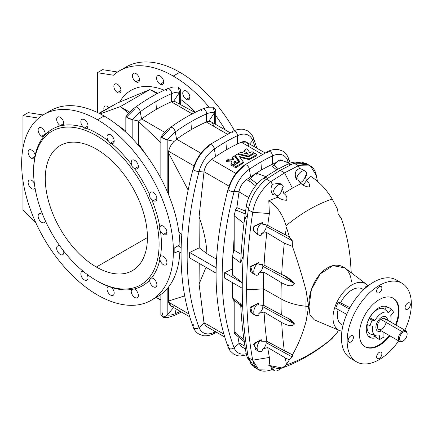 <?xml version="1.0" encoding="UTF-8"?>
<svg xmlns="http://www.w3.org/2000/svg" width="433" height="433" viewBox="0 0 433 433"><rect width="100%" height="100%" fill="white"/><g stroke="black" fill="none" stroke-linecap="round" stroke-linejoin="round"><path stroke-width="0.65" d="M292.464 354.881L292.264 356.965L289.412 359.872L286.04 365.019A155.615 89.842 120 0 0 332.203 338.368L337.534 332.089L338.205 330.439L337.534 332.089L330.325 340.105L332.203 338.368A155.615 89.842 -60 0 1 286.04 365.019L282.186 367.969L268.801 365.382C269.689 363.363 269.878 360.721 269.386 357.442L252.72 360.191A480.349 277.331 -60 0 1 246.626 289.769A480.349 277.331 -60 0 1 252.72 212.322L269.386 213.556L252.72 212.322A480.349 277.331 120 0 0 246.626 289.769L263.459 288.919A467.407 269.856 120 0 0 263.773 305.395L281.315 314.834L263.773 305.395A467.407 269.856 -60 0 1 263.459 288.919L246.626 289.769A480.349 277.331 120 0 0 252.72 360.191L269.386 357.442A467.407 269.856 -60 0 1 267.713 347.52L262.566 349.133A5.364 3.096 120 0 0 266.181 342.671A5.364 3.096 120 0 0 265.846 341.063A5.364 3.096 -60 0 1 266.181 342.671L292.264 356.965L292.394 354.849L266.825 341.301A467.407 269.856 -60 0 1 264.081 312.036L258.82 313.389A5.364 3.096 120 0 0 262.826 306.705A5.364 3.096 120 0 0 262.43 304.989A5.364 3.096 -60 0 1 262.826 306.705L294.435 324.025L288.167 318.407L281.315 314.834A467.191 269.732 -60 0 1 281.022 298.889L263.459 288.919A467.407 269.856 -60 0 1 263.773 272.086L258.425 273.131A5.364 3.096 120 0 0 262.826 266.268A5.364 3.096 120 0 0 262.366 264.444A5.364 3.096 -60 0 1 262.826 266.268L294.435 283.588L285.791 276.703L264.081 265.083A467.407 269.856 -60 0 1 266.825 232.656L261.424 233.409A5.364 3.096 120 0 0 266.181 226.427A5.364 3.096 120 0 0 265.651 224.5A5.364 3.096 -60 0 1 266.181 226.427L292.264 240.716L289.412 237.04L267.713 225.409A467.407 269.856 -60 0 1 269.386 213.556L268.801 200.706L277.894 197.188C280.368 199.207 283.236 200.214 286.5 200.214C287.544 197.681 286.641 195.435 283.788 193.475L282.614 189.226L281.937 188.858A5.364 3.096 -60 0 1 279.999 193.795A5.364 3.096 -60 0 1 276.167 195.927A5.364 3.096 120 0 0 279.999 193.795A5.364 3.096 120 0 0 281.937 188.858A5.364 3.096 120 0 0 281.856 188.003A5.364 3.096 -60 0 1 281.937 188.858L282.614 189.226L281.856 188.003L283.323 187.056A7.426 4.287 120 0 0 277.272 185.568A7.426 4.287 120 0 0 272.963 195.05L274.365 193.594L272.963 195.05C270.641 191.402 270.446 187.808 272.389 184.279L270.733 181.692L272.389 184.279C270.446 187.808 270.641 191.402 272.963 195.05A7.426 4.287 -60 0 1 275.734 187.051A7.426 4.287 -60 0 1 281.856 184.615A7.426 4.287 -60 0 1 283.323 187.056L281.856 188.003L282.614 189.226L283.788 193.475C286.641 195.435 287.544 197.681 286.5 200.214C283.236 200.214 280.368 199.207 277.894 197.188L268.801 200.706C276.99 206.113 282.738 214.454 286.04 225.728A155.615 89.842 -60 0 1 332.203 199.077C326.32 189.291 319.197 181.746 310.845 176.437L306.418 180.723L305.265 175.755A5.364 3.096 -60 0 1 299.869 182.466A5.364 3.096 120 0 0 305.265 175.755L306.667 175.592A7.426 4.287 120 0 0 302.358 171.084A7.426 4.287 120 0 0 296.307 179.56L297.774 178.813L296.307 179.56C294.213 173.741 295.295 170.088 299.555 168.599L298.391 165.72L284.562 172.854L292.394 188.149L283.788 193.475L292.394 188.149L301.005 183.538L303.252 184.978L306.418 180.723C309.086 182.623 310.071 184.723 309.362 187.013C306.288 186.861 303.501 185.703 301.005 183.538L292.394 188.149L284.562 172.854L298.391 165.72L299.555 168.599L301.13 168.875M305.2 171.138L301.985 169.281L299.555 168.599C295.295 170.088 294.213 173.741 296.307 179.56A7.426 4.287 -60 0 1 299.885 172.718A7.426 4.287 -60 0 1 305.2 171.138A7.426 4.287 -60 0 1 306.667 175.592L305.265 175.755L306.418 180.723L310.845 176.437C319.197 181.746 326.32 189.291 332.203 199.077A155.615 89.842 120 0 0 286.04 225.728C282.738 214.454 276.99 206.113 268.801 200.706L269.386 213.556A467.407 269.856 120 0 0 267.713 225.409L262.566 224.137L267.264 225.144M264.081 265.083L258.82 264.206L264.081 265.083L281.677 274.511C286.392 276.2 290.646 279.225 294.435 283.588C292.335 288.183 284.86 284.546 281.315 282.597A467.191 269.732 120 0 0 281.022 298.889A467.191 269.732 120 0 0 281.315 314.834C284.86 317.357 292.335 318.85 294.435 324.025C291.745 327.478 285.293 324.496 281.677 322.504A467.191 269.732 120 0 0 284.319 350.752L292.394 354.849C297.92 345.523 302.526 334.211 306.218 320.902A458.552 264.747 -60 0 1 305.963 306.234A11.556 6.674 180 0 1 308.599 306.678L306.218 291.268A458.552 264.747 120 0 0 305.963 306.234A46.634 26.922 180 0 1 281.022 298.889A46.634 26.922 0 0 0 305.963 306.234A458.552 264.747 -60 0 1 306.218 291.268C302.526 276.963 297.92 261.981 292.394 246.317L284.319 243.211A467.191 269.732 120 0 0 281.677 274.511A467.191 269.732 -60 0 1 284.319 243.211L266.825 232.656A467.407 269.856 120 0 0 264.081 265.083M298.337 180.15L301.005 183.538L298.337 180.15L297.774 178.813L298.337 180.15M340.917 217.956L338.205 214.194L341.22 218.124L340.289 217.485M266.825 341.301L261.424 341.182L266.825 341.301L284.319 350.752A467.191 269.732 -60 0 1 281.677 322.504L264.081 312.036A467.407 269.856 120 0 0 266.825 341.301M263.773 305.395L258.425 304.919L263.773 305.395M262.566 349.133A471.494 272.216 120 0 0 262.804 350.665A471.494 272.216 -60 0 1 262.566 349.133L267.713 347.52A467.407 269.856 120 0 0 269.386 357.442C269.878 360.721 269.689 363.363 268.801 365.382C276.99 369.62 282.738 369.501 286.04 365.019L286.424 364.462A467.191 269.732 -60 0 1 285.352 357.939L267.713 347.52L285.352 357.939A467.191 269.732 120 0 0 286.424 364.462L289.412 359.872L285.352 357.939L289.412 359.872L292.264 356.965L266.181 342.671A5.364 3.096 -60 0 1 262.566 349.133M257.716 350.335L253.44 344.462L261.218 339.618A471.494 272.216 120 0 0 261.424 341.182A471.494 272.216 -60 0 1 261.218 339.618A7.426 4.287 120 0 0 257.191 348.776A7.426 4.287 120 0 0 262.804 350.665A7.426 4.287 -60 0 1 258.674 351.293A7.426 4.287 -60 0 1 257.337 346.097A7.426 4.287 -60 0 1 261.218 339.618L253.998 343.51L255.492 349.458M258.82 313.389A471.494 272.216 120 0 0 258.918 315.024A471.494 272.216 -60 0 1 258.82 313.389L264.081 312.036L281.677 322.504C285.293 324.496 291.745 327.478 294.435 324.025L262.826 306.705A5.364 3.096 -60 0 1 258.82 313.389M254.447 314.504L250.55 312.069L250.106 308.074L258.366 303.257A471.494 272.216 120 0 0 258.425 304.919A471.494 272.216 -60 0 1 258.366 303.257A7.426 4.287 120 0 0 253.787 312.242A7.426 4.287 120 0 0 258.918 315.024A7.426 4.287 -60 0 1 255.318 315.327A7.426 4.287 -60 0 1 254.057 309.801A7.426 4.287 -60 0 1 258.366 303.257L250.631 307.17L252.385 313.633L255.318 315.327M317.405 181.248A480.349 277.331 120 0 0 316.409 175.549L315.906 180.004L316.409 175.549A480.349 277.331 -60 0 1 317.405 181.248M341.22 218.124C346.714 233.809 349.891 249.619 350.757 265.553L351.277 272.801L350.757 265.553C349.891 249.619 346.714 233.809 341.22 218.124M390.69 315.749A13.207 7.626 -60 0 1 391.069 318.58A13.207 7.626 120 0 0 390.69 315.749L393.565 312.166L391.378 309.054L388.498 312.637A13.207 7.626 120 0 0 374.967 320.447L372.088 320.193L369.896 325.832L372.775 326.087A13.207 7.626 120 0 0 379.546 335.716L379.546 339.553L383.919 337.026L383.919 333.188A13.207 7.626 120 0 0 384.472 332.701A13.207 7.626 -60 0 1 383.919 333.188L383.919 337.026L379.546 339.553L379.546 335.716A13.207 7.626 -60 0 1 376.006 335.791A13.207 7.626 -60 0 1 372.775 326.087L369.896 325.832L366.811 324.063L369.192 318.439A17.537 10.127 -60 0 1 388.147 307.495L388.336 307.257L388.147 307.495A17.537 10.127 120 0 0 386.523 306.586A17.537 10.127 120 0 0 369.192 318.439L372.088 320.193L374.967 320.447A13.207 7.626 -60 0 1 388.498 312.637L384.683 309.14A14.332 8.276 120 0 0 369.733 317.773L374.967 320.447L369.733 317.773A14.332 8.276 -60 0 1 384.683 309.14L386.507 306.878A17.25 9.959 120 0 0 385.7 306.348A17.25 9.959 -60 0 1 386.507 306.878L388.147 307.495L386.507 306.878L384.683 309.14L388.498 312.637L391.378 309.054L388.336 307.257L391.378 309.054L393.565 312.166L390.69 315.749M375.021 336.479A17.25 9.959 -60 0 1 368.451 336.219A17.25 9.959 120 0 0 375.021 336.479L375.021 335.478L375.021 336.479L375.73 337.004L375.021 336.479M366.269 329.361A17.537 10.127 120 0 0 369.073 336.814A17.537 10.127 120 0 0 376.477 337.561L375.73 337.004L376.477 337.561A17.537 10.127 -60 0 1 366.269 329.361A17.537 10.127 -60 0 1 366.984 324.16A17.537 10.127 120 0 0 366.269 329.361M164.221 90.183A84.592 48.842 -120 0 0 119.622 102.096A84.592 48.842 60 0 1 164.221 90.183M246.496 354.881L240.207 356.018L237.944 355.796L233.95 354.329L230.042 350.746L228.229 347.353A3.713 2.75 -21.1 0 0 234.096 347.742L239.108 343.412L238.989 342.86L244.981 346.319L238.989 342.86L237.874 336.414L239.108 343.412L234.096 347.742A279.29 161.249 -60 0 1 234.096 191.667A3.713 1.283 -165.1 0 1 230.069 190.921A3.713 1.283 -165.1 0 1 228.104 189.161A3.713 1.283 -165.1 0 1 228.862 188.647A25.498 14.722 -60 0 1 244.169 166.202A3.713 1.943 55.7 0 1 244.715 164.892A3.713 1.943 55.7 0 1 247.427 165.72A3.713 1.943 55.7 0 1 249.403 169.222A179.836 103.828 -60 0 1 260.915 161.969A179.836 103.828 -60 0 1 272.433 155.923L272.411 164.253L272.433 155.923A179.836 103.828 120 0 0 260.915 161.969L261.5 169.98A170.434 98.399 -60 0 1 272.411 164.253L275.772 162.678L272.411 164.253A170.434 98.399 120 0 0 261.5 169.98A170.434 98.399 120 0 0 250.588 176.853A170.434 98.399 -60 0 1 261.5 169.98L260.915 161.969A179.836 103.828 120 0 0 249.403 169.222L250.588 176.853L246.583 179.592L250.442 181.817L248.932 180.626L250.442 181.817L246.583 179.592C242.74 182.439 240.25 186.309 239.108 191.191L234.096 191.667A279.29 161.249 120 0 0 234.096 347.742A25.498 14.722 120 0 0 246.247 353.674A25.498 14.722 -60 0 1 234.096 347.742A3.713 2.75 158.9 0 1 228.229 347.353A3.713 2.75 158.9 0 1 228.862 344.722M265.001 152.892L246.301 142.094L241.289 142.219L262.236 154.31L241.289 142.219L237.398 144.037A170.434 98.399 120 0 0 226.481 149.764A170.434 98.399 120 0 0 215.569 156.638A170.434 98.399 -60 0 1 226.481 149.764L225.902 141.753A179.836 103.828 120 0 0 214.384 149.006L215.569 156.638L211.569 159.376L235.904 173.427L211.569 159.376C207.726 162.223 205.237 166.093 204.095 170.975L199.077 171.452A279.29 161.249 120 0 0 199.077 327.527A25.498 14.722 120 0 0 214.384 332.295A179.836 103.828 120 0 0 215.574 331.727A179.836 103.828 -60 0 1 214.384 332.295A3.713 2.327 64.7 0 1 213.377 333.87A3.713 2.327 -115.3 0 0 214.384 332.295L214.562 331.142L214.384 332.295A25.498 14.722 -60 0 1 199.077 327.527A3.713 2.75 158.9 0 1 193.21 327.137A3.713 2.75 158.9 0 1 193.843 324.506M176.594 139.182A170.434 98.399 -60 0 1 191.456 129.543L190.893 121.808A179.511 103.639 120 0 0 175.241 131.962L176.594 139.182L200.89 153.212L176.594 139.182L174.174 141.347C171.224 144.249 169.384 147.566 168.648 151.29L168.405 194.282L168.405 152.697L188.095 189.957L168.405 152.697L168.648 151.29L194.016 165.936L168.648 151.29C169.384 147.566 171.224 144.249 174.174 141.347L167.192 139.875L167.192 191.413L167.192 139.875L175.241 131.962A179.511 103.639 -60 0 1 190.893 121.808L191.456 129.543A170.434 98.399 120 0 0 176.594 139.182L175.241 131.962A3.713 1.862 -125.8 0 0 173.254 128.352A3.713 1.862 -125.8 0 0 170.445 127.432L170.445 127.432A3.713 1.862 54.2 0 1 173.254 128.352A3.713 1.862 54.2 0 1 175.241 131.962L167.192 139.875L174.174 141.347L176.594 139.182M141.58 118.967A170.434 98.399 -60 0 1 156.437 109.327L155.88 101.587A179.511 103.639 120 0 0 140.227 111.746L141.58 118.967L164.751 132.346L141.58 118.967L138.679 121.603L160.854 142.544L138.679 121.603L138.679 144.167L137.786 144.573L138.679 144.167L149.618 159.82L138.679 144.167L138.679 121.603L141.58 118.967L140.227 111.746A179.511 103.639 -60 0 1 155.88 101.587L156.437 109.327A170.434 98.399 120 0 0 141.58 118.967M276.102 170.315A180.35 104.126 -60 0 1 288.221 163.983A180.35 104.126 120 0 0 276.102 170.315A180.35 104.126 120 0 0 263.978 177.979A180.35 104.126 -60 0 1 276.102 170.315M403.984 340.37A5.364 3.096 120 0 0 406.23 331.943A5.364 3.096 120 0 0 399.762 336.998A5.364 3.096 120 0 0 403.984 340.37A5.364 3.096 -60 0 1 403.323 340.82A5.364 3.096 -60 0 1 399.535 338.628A5.364 3.096 -60 0 1 403.323 332.057A5.364 3.096 -60 0 1 407.117 334.249A5.364 3.096 -60 0 1 403.984 340.37M407.117 334.249L407.117 333.572A6.192 3.572 120 0 0 401.981 331.564A6.192 3.572 120 0 0 398.382 339.061A6.192 3.572 120 0 0 402.744 341.155L403.323 340.82M405.835 330.742L384.829 318.612A6.192 3.572 120 0 0 380.97 319.435A6.192 3.572 120 0 0 377.56 324.864A6.192 3.572 120 0 0 378.637 329.329L399.648 341.464A6.192 3.572 -60 0 1 398.566 336.993A6.192 3.572 -60 0 1 401.981 331.564A6.192 3.572 -60 0 1 405.835 330.742A6.192 3.572 -60 0 1 407.107 333.93M380.97 319.435L401.981 331.564L380.97 319.435A6.192 3.572 -60 0 1 385.846 323.321A6.192 3.572 -60 0 1 378.382 329.156A6.192 3.572 -60 0 1 380.97 319.435M403.042 340.966A6.192 3.572 -60 0 1 399.648 341.464M381.733 317.232A8.254 4.763 120 0 0 375.898 327.126A8.254 4.763 120 0 0 381.365 330.909A8.254 4.763 -60 0 1 375.898 327.126A8.254 4.763 -60 0 1 381.733 317.232A8.254 4.763 -60 0 1 387.557 320.187A8.254 4.763 120 0 0 381.733 317.232M390.658 321.979A13.207 7.626 120 0 0 391.069 318.58A13.207 7.626 -60 0 1 390.658 321.979M256.839 155.691A170.434 98.399 120 0 0 249.186 159.62L239.931 157.331L249.186 159.62L249.186 158.906L239.335 156.513L243.487 162.202L235.833 166.618L233.755 165.422L239.985 161.823L235.287 155.382L237.376 154.175L248.537 156.887L254.766 153.293L256.839 154.489L256.839 155.691L256.839 154.489L249.186 158.906L249.186 159.62A170.434 98.399 -60 0 1 256.839 155.691M243.487 162.911A170.434 98.399 120 0 0 235.833 167.82L233.755 166.624L233.755 165.422L233.755 166.624L235.833 167.82L235.833 166.618L235.833 167.82A170.434 98.399 -60 0 1 243.487 162.911L243.487 162.202L243.487 162.911M239.601 162.045L235.287 156.059L235.287 155.382L235.287 156.059L239.601 162.045M250.685 155.647A170.434 98.399 120 0 0 248.369 156.849A170.434 98.399 -60 0 1 250.685 155.647M241.013 155.057L238.242 154.364L238.242 153.677L248.271 156.113L253.965 152.827L251.963 151.674L249.998 152.811L246.837 148.714L244.613 149.997L245.289 150.873L242.031 152.757L240.483 152.378L238.242 153.677L240.483 152.378L242.031 152.757L245.289 150.873L244.613 149.997L246.837 148.714L249.998 152.811L251.963 151.674L253.965 152.827L248.271 156.113L238.242 153.677L238.242 154.364L241.013 155.057M244.759 151.182L244.613 149.997L244.759 151.182M234.865 161.698L233.966 162.765L234.865 161.698L234.865 160.854A3.68 2.122 -0 0 0 233.88 162.299A3.68 2.122 -0 0 0 234.957 163.804L232.954 164.957L232.954 166.164L230.957 165.005L230.957 163.804L231.552 163.458A4.454 2.571 180 0 1 231.168 162.407A4.454 2.571 180 0 1 231.888 161.006L226.329 160.556L228.927 159.052L233.842 159.452L232.18 157.174L234.421 155.88L238.648 161.671L236.407 162.965L234.865 160.854L234.865 161.698L236.407 163.88L234.865 161.698M233.755 165.623A170.434 98.399 120 0 0 232.954 166.164A170.434 98.399 -60 0 1 233.755 165.623M231.244 161.926L226.329 161.709L226.329 160.556L226.329 161.709L231.244 161.926M233.23 159.404L232.18 157.931L232.18 157.174L232.18 157.931L233.23 159.404M238.648 162.456A170.434 98.399 120 0 0 236.407 163.88L236.407 162.965L236.407 163.88A170.434 98.399 -60 0 1 238.648 162.456L238.648 161.671L238.648 162.456M233.782 299.853L234.188 305.546L233.782 299.853M204.095 323.197L199.077 327.527L204.095 323.197L199.077 284.048L199.218 263.41L199.077 284.048L206.016 267.334L199.077 284.048L203.97 322.639L223.78 334.076L203.97 322.639L204.095 323.197L206.357 326.406L224.635 336.961M239.108 343.412L241.376 346.622L245.414 348.955M242.274 282.879L224.64 272.698L224.64 278.089L242.253 288.254L224.64 278.089L224.64 272.698L232.9 268.693L224.64 272.698L242.274 282.879M189.622 257.873L216.072 273.142L189.622 257.873L189.622 257.532L189.622 257.873M189.622 252.477L189.622 257.532L189.622 252.477L199.245 247.817L199.077 216.722L204.095 170.975L199.077 216.722C203.905 230.724 206.514 243.048 206.904 253.684L216.516 259.237L206.904 253.684L199.245 247.817L189.622 252.477L216.164 267.8L189.622 252.477M235.476 332.544C234.708 334.114 234.28 333.962 234.188 332.089L234.188 300.188L234.188 332.089L243.963 339.575L234.188 332.089L234.502 333.599L244.277 341.745M233.777 298.597L232.645 297.72L232.44 282.592L232.645 297.72L240.667 303.944L242.669 306.494M174.174 306.84C171.224 306.797 169.384 305.265 168.648 302.25L168.405 287.193L168.405 301.076L184.582 295.912L168.405 301.076L168.648 302.25L188.761 313.86L168.648 302.25L171.251 306.136L189.622 316.745M178.055 251.194L181.059 252.926L178.055 251.194L174.808 253.024A107.292 61.946 -120 0 0 174.845 250.35A107.292 61.946 -120 0 0 174.808 247.633L179.917 244.683A107.292 61.946 -120 0 0 104.082 115.995A107.292 61.946 60 0 1 179.917 244.683L174.808 247.633L174.845 250.35A107.292 61.946 60 0 1 174.808 253.024L174.845 250.35L174.845 253.045L178.055 251.194L178.055 245.803L178.055 251.194M181.146 247.584L178.055 245.803L174.845 247.654L178.055 245.803L181.146 247.584M160.854 299.658L156.232 297.384L160.854 299.658M246.296 353.945A477.469 275.669 -60 0 1 244.077 340.408A477.469 275.669 -60 0 1 240.667 303.944A477.469 275.669 120 0 0 244.077 340.408A477.469 275.669 120 0 0 246.296 353.945L247.903 355.228L246.296 353.945A27.663 15.972 120 0 0 248.991 360.224A27.663 15.972 -60 0 1 246.296 353.945M151.166 300.307A107.292 61.946 60 0 1 43.868 238.361A107.292 61.946 60 0 1 43.874 114.469A107.292 61.946 60 0 1 97.517 119.784A107.292 61.946 60 0 1 167.609 214.335A107.292 61.946 60 0 1 151.166 300.307L157.731 296.518A107.292 61.946 -120 0 0 179.836 252.217A107.292 61.946 60 0 1 154.348 298.24M28.215 112.623L43.056 114.956L28.215 112.623L22.965 115.66L28.215 112.623M47.257 112.748A107.292 61.946 60 0 1 104.082 115.995A107.292 61.946 -120 0 0 50.439 110.68L43.874 114.469M47.922 132.222A5.055 2.917 -120 0 0 48.28 132.455M97.517 119.784L104.082 115.995L97.517 119.784A107.292 61.946 -120 0 0 31.815 213.258A107.292 61.946 -120 0 0 163.219 289.125A107.292 61.946 -120 0 0 97.517 119.784M244.012 339.618L244.077 340.408L244.012 339.618M33.617 171.176A90.373 52.177 60 0 1 34.559 158.386A5.055 2.917 60 0 1 31.696 158.397A5.055 2.917 60 0 1 28.129 152.551A5.055 2.917 60 0 1 31.106 149.856A5.055 2.917 60 0 1 35.16 155.258A90.373 52.177 60 0 1 43.544 136.72A5.055 2.917 60 0 1 41.714 136.243A5.055 2.917 60 0 1 38.142 129.857A5.055 2.917 60 0 1 42.061 128.206A5.055 2.917 60 0 1 45.254 134.755A90.373 52.177 60 0 1 60.75 125.808A5.055 2.917 60 0 1 60.23 125.554A5.055 2.917 60 0 1 56.712 118.658A5.055 2.917 60 0 1 61.486 118.285A5.055 2.917 60 0 1 63.299 125.316A90.373 52.177 60 0 1 83.547 127.318A5.055 2.917 60 0 1 81.247 120.098A5.055 2.917 60 0 1 86.735 122.009A5.055 2.917 60 0 1 86.562 128.363A90.373 52.177 60 0 1 97.517 133.597A90.373 52.177 60 0 1 108.477 141.017A5.055 2.917 60 0 1 108.299 134.457A5.055 2.917 60 0 1 113.792 138.89A5.055 2.917 60 0 1 111.487 143.447A90.373 52.177 60 0 1 131.735 164.821A5.055 2.917 60 0 1 133.548 159.891A5.055 2.917 60 0 1 138.322 165.774A5.055 2.917 60 0 1 134.804 168.61A5.055 2.917 60 0 1 134.29 168.264A90.373 52.177 60 0 1 149.786 195.11A5.055 2.917 60 0 1 152.973 192.247A5.055 2.917 60 0 1 156.892 198.411A5.055 2.917 60 0 1 153.32 200.679A5.055 2.917 60 0 1 151.49 199.039A90.373 52.177 60 0 1 159.88 227.26A5.055 2.917 60 0 1 163.928 226.54A5.055 2.917 60 0 1 166.905 232.673A5.055 2.917 60 0 1 163.344 234.405A5.055 2.917 60 0 1 160.475 231.087A90.373 52.177 60 0 1 160.475 256.39A5.055 2.917 60 0 1 163.344 256.385A5.055 2.917 60 0 1 166.905 262.23A5.055 2.917 60 0 1 163.928 264.92A5.055 2.917 60 0 1 159.88 259.524A90.373 52.177 60 0 1 151.49 278.062A5.055 2.917 60 0 1 153.32 278.533A5.055 2.917 60 0 1 156.892 284.925A5.055 2.917 60 0 1 152.973 286.57A5.055 2.917 60 0 1 149.786 280.021A90.373 52.177 60 0 1 134.29 288.973A5.055 2.917 60 0 1 134.804 289.228A5.055 2.917 60 0 1 138.322 296.118A5.055 2.917 60 0 1 133.548 296.497A5.055 2.917 60 0 1 131.735 289.466A90.373 52.177 60 0 1 111.487 287.463A5.055 2.917 60 0 1 113.792 294.678A5.055 2.917 60 0 1 108.299 292.773A5.055 2.917 60 0 1 108.477 286.413A90.373 52.177 60 0 1 96.932 280.838M86.827 274.17A5.055 2.917 60 0 1 86.67 280.346A5.055 2.917 60 0 1 81.334 276.124A5.055 2.917 60 0 1 83.125 271.242A5.055 2.917 -120 0 0 81.897 271.459A5.055 2.917 -120 0 0 81.897 277.299A5.055 2.917 -120 0 0 86.952 280.216A5.055 2.917 -120 0 0 86.827 274.17M63.629 250.983A5.055 2.917 60 0 1 61.08 254.799A5.055 2.917 60 0 1 56.707 248.932A5.055 2.917 60 0 1 59.922 246.009A5.055 2.917 -120 0 0 57.703 245.922A5.055 2.917 -120 0 0 57.703 251.757A5.055 2.917 -120 0 0 62.758 254.674A5.055 2.917 -120 0 0 63.629 250.983M45.276 220.646A5.055 2.917 60 0 1 41.508 222.226A5.055 2.917 60 0 1 38.142 216.045A5.055 2.917 60 0 1 41.714 214.102A5.055 2.917 60 0 1 42.824 214.941A5.055 2.917 -120 0 0 41.714 214.102A5.055 2.917 -120 0 0 39.187 213.848A5.055 2.917 -120 0 0 39.187 219.688A5.055 2.917 -120 0 0 44.242 222.605A5.055 2.917 -120 0 0 45.276 220.646M35.024 187.927A5.055 2.917 60 0 1 30.819 187.998A5.055 2.917 60 0 1 28.145 181.947A5.055 2.917 60 0 1 31.696 180.377A5.055 2.917 60 0 1 34.342 183.262A5.055 2.917 -120 0 0 31.696 180.377A5.055 2.917 -120 0 0 29.168 180.128A5.055 2.917 -120 0 0 29.168 185.963A5.055 2.917 -120 0 0 34.223 188.885A5.055 2.917 -120 0 0 35.024 187.927M96.348 280.508L97.517 281.179A90.373 52.177 -120 0 0 108.477 286.413L111.487 287.463A90.373 52.177 -120 0 0 131.735 289.466L134.29 288.973A90.373 52.177 -120 0 0 149.786 280.021C149.493 279.133 150.067 278.479 151.49 278.062A90.373 52.177 -120 0 0 159.88 259.524C159.149 258.393 159.349 257.348 160.475 256.39A90.373 52.177 -120 0 0 160.475 231.087C159.349 229.939 159.149 228.662 159.88 227.26A90.373 52.177 -120 0 0 151.49 199.039C150.067 198.087 149.493 196.771 149.786 195.11A90.373 52.177 -120 0 0 134.29 168.264C132.704 167.69 131.854 166.543 131.735 164.821A90.373 52.177 -120 0 0 111.487 143.447L110.318 143.236L108.477 141.017A90.373 52.177 -120 0 0 97.517 133.597L96.353 135.621A88.722 51.224 60 0 1 159.09 244.288A88.722 51.224 60 0 1 96.348 280.508A88.722 51.224 60 0 1 33.612 171.841A88.722 51.224 60 0 1 96.353 135.621L97.517 133.597A90.373 52.177 -120 0 0 86.562 128.363L84.132 128.119L83.547 127.318A90.373 52.177 -120 0 0 63.299 125.316L60.75 125.808A90.373 52.177 -120 0 0 45.254 134.755L43.544 136.72A90.373 52.177 -120 0 0 35.16 155.258L34.559 158.386A90.373 52.177 -120 0 0 33.612 170.494L33.612 171.841M96.353 135.621A88.722 51.224 -120 0 0 42.017 212.917A88.722 51.224 -120 0 0 150.684 275.653A88.722 51.224 -120 0 0 96.353 135.621M96.353 267.031A72.219 41.692 60 0 1 52.128 153.049A72.219 41.692 60 0 1 140.573 204.111A72.219 41.692 60 0 1 96.353 267.031A72.219 41.692 -120 0 0 132.46 270.603A72.219 41.692 -120 0 0 132.46 187.218A72.219 41.692 -120 0 0 60.241 145.52A72.219 41.692 -120 0 0 49.173 203.391A72.219 41.692 -120 0 0 96.353 267.031L147.415 237.549L96.353 267.031M241.495 306.277L240.667 303.944L232.645 297.72L232.981 299.181L240.748 305.655M244.921 342.286L244.077 340.408M22.965 210L22.965 180.572L22.965 210L35.885 222.892L22.965 210M22.965 148.118L22.965 115.66L38.667 118.122L22.965 115.66L22.965 148.118M160.854 294.494L160.854 314.964L163.771 317.324L167.192 315.072C169.622 315.397 172.302 314.937 175.241 313.698A3.713 2.392 66.5 0 1 174.093 315.587A3.713 2.392 -113.5 0 0 175.241 313.698A179.511 103.639 120 0 0 180.317 311.376A179.511 103.639 -60 0 1 175.241 313.698L176.101 308.94L175.241 313.698C172.302 314.937 169.622 315.397 167.192 315.072L167.192 288.659L167.192 315.072L173.611 307.5L167.192 315.072L163.441 317.362L161.942 312.041L161.942 293.671M163.441 317.362L168.399 317.346L174.093 315.587L181.568 312.096M216.581 332.311L213.377 333.87C208.993 336.105 203.862 335.976 202.931 335.58L198.931 334.114C196.284 332.522 194.379 330.195 193.21 327.137A3.713 2.75 -21.1 0 0 199.077 327.527A279.29 161.249 -60 0 1 199.077 171.452A3.713 1.283 -165.1 0 1 195.056 170.705A3.713 1.283 -165.1 0 1 193.091 168.946A3.713 1.283 -165.1 0 1 193.843 168.426A25.498 14.722 -60 0 1 209.155 145.981A3.713 1.943 55.7 0 1 209.696 144.676A3.713 1.943 55.7 0 1 212.414 145.504A3.713 1.943 55.7 0 1 214.384 149.006A179.836 103.828 -60 0 1 225.902 141.753L226.481 149.764A170.434 98.399 -60 0 1 237.398 144.037L237.414 135.708A179.836 103.828 120 0 0 225.902 141.753A179.836 103.828 -60 0 1 237.414 135.708A3.713 2.327 -115.3 0 0 235.958 132.087A3.713 2.327 -115.3 0 0 233.192 131.112A3.713 2.327 64.7 0 1 235.958 132.087A3.713 2.327 64.7 0 1 237.414 135.708L237.398 144.037L241.289 142.219C244.948 140.736 247.373 141.764 248.564 145.304L248.694 145.861M233.246 252.775L234.188 235.53L233.246 252.775M236.521 207.829L236.873 207.656L239.108 191.191L236.873 207.656L245.608 211.082L236.873 207.656L235.476 209.859L236.521 207.829M180.669 99.422A84.592 48.842 60 0 1 195.359 112.266A84.592 48.842 -120 0 0 180.669 99.422M225.268 129.949A107.292 61.946 -120 0 0 215.683 115.562A107.292 61.946 60 0 1 225.268 129.949M209.036 107.097A107.292 61.946 -120 0 0 173.238 76.067A107.292 61.946 -120 0 0 113.451 75.223L97.371 72.695L97.371 112.461L97.371 72.695L102.626 69.664L97.371 72.695L113.451 75.223A107.292 61.946 60 0 1 119.595 70.752A107.292 61.946 60 0 1 173.238 76.067A107.292 61.946 60 0 1 209.036 107.097M135.957 81.837A5.055 2.917 60 0 1 132.861 73.859A5.055 2.917 60 0 1 139.047 77.431A5.055 2.917 60 0 1 135.957 81.837A5.055 2.917 -120 0 0 138.479 82.086A5.055 2.917 -120 0 0 138.479 76.251A5.055 2.917 -120 0 0 133.429 73.329A5.055 2.917 -120 0 0 132.65 77.383A5.055 2.917 -120 0 0 135.957 81.837L139.529 79.769L135.957 81.837M160.145 84.235A5.055 2.917 60 0 1 157.049 76.251A5.055 2.917 60 0 1 163.241 79.829A5.055 2.917 60 0 1 160.145 84.235A5.055 2.917 -120 0 0 162.673 84.484A5.055 2.917 -120 0 0 162.673 78.644A5.055 2.917 -120 0 0 157.617 75.726A5.055 2.917 -120 0 0 156.843 79.775A5.055 2.917 -120 0 0 160.145 84.235L163.723 82.167L160.145 84.235M186.336 99.352A5.055 2.917 60 0 1 183.24 91.374A5.055 2.917 60 0 1 189.432 94.946A5.055 2.917 60 0 1 186.336 99.352A5.055 2.917 -120 0 0 188.864 99.601A5.055 2.917 -120 0 0 188.864 93.766A5.055 2.917 -120 0 0 183.809 90.843A5.055 2.917 -120 0 0 183.029 94.897A5.055 2.917 -120 0 0 186.336 99.352L189.908 97.29L186.336 99.352M117.435 92.527A5.055 2.917 60 0 1 114.339 84.549A5.055 2.917 60 0 1 120.531 88.121A5.055 2.917 60 0 1 117.435 92.527A5.055 2.917 -120 0 0 119.963 92.776A5.055 2.917 -120 0 0 119.963 86.941A5.055 2.917 -120 0 0 114.907 84.024A5.055 2.917 -120 0 0 114.133 88.072A5.055 2.917 -120 0 0 117.435 92.527L121.013 90.465L117.435 92.527M104.12 110.253A5.055 2.917 60 0 1 104.889 106.172A5.055 2.917 60 0 1 108.807 107.552A5.055 2.917 -120 0 0 104.889 106.172A5.055 2.917 -120 0 0 104.12 110.253M122.977 69.031A107.292 61.946 60 0 1 179.809 72.279L173.238 76.067L179.809 72.279A107.292 61.946 60 0 1 234.41 130.582A107.292 61.946 -120 0 0 179.809 72.279A107.292 61.946 -120 0 0 126.16 66.963L119.595 70.752M255.129 147.193A279.29 161.249 120 0 0 252.72 140.476L249.657 144.032L252.72 140.476A279.29 161.249 -60 0 1 255.129 147.193M232.185 132.687A3.713 2.327 64.7 0 1 233.192 131.112C237.576 128.877 242.707 129.012 243.638 129.402L247.638 130.869C250.279 132.46 252.19 134.787 253.359 137.846A3.713 2.75 158.9 0 1 252.72 140.476A25.498 14.722 120 0 0 237.414 135.708A25.498 14.722 -60 0 1 252.72 140.476A3.713 2.75 -21.1 0 0 253.359 137.846L256.948 148.238M288.578 162.927A279.29 161.249 120 0 0 287.739 160.692L286.478 162.153L287.739 160.692A279.29 161.249 -60 0 1 288.578 162.927M267.199 152.903A3.713 2.327 64.7 0 1 268.211 151.328C272.59 149.093 277.721 149.228 278.657 149.618L282.652 151.085C285.298 152.676 287.203 155.003 288.373 158.061A3.713 2.75 158.9 0 1 287.739 160.692A25.498 14.722 120 0 0 272.433 155.923A3.713 2.327 -115.3 0 0 270.977 152.302A3.713 2.327 -115.3 0 0 268.211 151.328A3.713 2.327 64.7 0 1 270.977 152.302A3.713 2.327 64.7 0 1 272.433 155.923A25.498 14.722 -60 0 1 287.739 160.692A3.713 2.75 -21.1 0 0 288.373 158.061L290.224 163.133M276.811 169.904L272.563 166.705L276.811 169.904M248.78 197.556L238.989 191.9L248.78 197.556M229.035 186.152L203.97 171.684L229.035 186.152M255.562 185.909L250.442 181.817L255.562 185.909M241.04 281.65L232.434 275.058L232.645 256.877C232.802 254.198 233.322 251.99 234.188 250.252L234.188 215.845L235.476 209.859L245.213 213.897L235.476 209.859L234.188 215.845L234.188 250.252C233.322 251.99 232.802 254.198 232.645 256.877L232.434 275.058L241.04 281.65M206.904 253.684C206.514 243.048 203.905 230.724 199.077 216.722L199.245 247.817L206.904 253.684M178.894 232.229L181.795 234.448L178.894 232.229M194.969 112.456L174.126 101.138L171.3 101.809L192.203 113.879L171.3 101.809A170.434 98.399 120 0 0 156.437 109.327A170.434 98.399 -60 0 1 171.3 101.809L171.528 93.674A179.511 103.639 120 0 0 155.88 101.587A179.511 103.639 -60 0 1 171.528 93.674A3.713 2.392 -113.5 0 0 170.288 89.875A3.713 2.392 -113.5 0 0 167.425 88.749A3.713 2.392 66.5 0 1 170.288 89.875A3.713 2.392 66.5 0 1 171.528 93.674C174.472 92.429 177.151 91.969 179.581 92.294L178.082 86.968L173.119 86.99L167.425 88.749A3.713 2.392 66.5 0 0 166.277 90.638M125.835 131.01L117.094 124.801L125.835 131.01M120.396 106.578L100.207 113.868L120.396 106.578L121.164 107.184L120.396 106.578L149.867 89.561L120.396 106.578M128.725 113.257L121.164 107.184L128.725 113.257M227.222 134.095L206.314 122.025A170.434 98.399 120 0 0 191.456 129.543A170.434 98.399 -60 0 1 206.314 122.025L206.546 113.89A179.511 103.639 120 0 0 190.893 121.808A179.511 103.639 -60 0 1 206.546 113.89A3.713 2.392 -113.5 0 0 205.302 110.09A3.713 2.392 -113.5 0 0 202.444 108.964A3.713 2.392 66.5 0 1 205.302 110.09A3.713 2.392 66.5 0 1 206.546 113.89C209.485 112.645 212.17 112.185 214.595 112.51L208.738 121.392L206.314 122.025L227.222 134.095M129.732 112.131L121.164 107.184L129.732 112.131M267.783 178.174L263.978 177.979A180.35 104.126 120 0 0 263.583 178.25A180.35 104.126 -60 0 1 263.978 177.979L267.015 177.059M247.616 214.898C245.803 216.781 244.623 219.325 244.077 222.54A477.469 275.669 -60 0 1 246.296 206.438A477.469 275.669 120 0 0 244.077 222.54L244.012 223.368L244.077 222.54A477.469 275.669 120 0 0 240.667 262.945A477.469 275.669 -60 0 1 244.077 222.54C244.623 219.325 245.803 216.781 247.616 214.898M243.281 255.659L240.667 262.945L232.645 256.877L240.667 262.945L243.281 255.659M248.629 208.132L246.296 206.438A27.663 15.972 -60 0 1 263.583 178.25L266.127 179.349L263.583 178.25A27.663 15.972 120 0 0 246.296 206.438L248.629 208.132M108.31 108.228L99.319 113.419L117.17 103.114L149.867 89.561L157.19 93.663L149.867 89.561L117.17 103.114L98.957 113.235M290.824 164.686L288.616 163.798A180.35 104.126 120 0 0 288.221 163.983A180.35 104.126 -60 0 1 288.616 163.798A27.663 15.972 -60 0 1 297.227 162.272A27.663 15.972 120 0 0 288.616 163.798L288.221 163.983L290.824 164.686M174.845 247.654L174.808 247.633A107.292 61.946 60 0 1 174.845 250.35L174.845 247.654M241.127 254.328L234.188 250.252L241.127 254.328M243.979 223.347L234.188 215.845L243.979 223.347M265.927 176.659L257.034 173.389L255.383 173.942L250.242 178.585L257.229 183.933L250.242 178.585L248.932 180.626L250.242 178.585L255.383 173.942C257.267 172.973 257.657 173.303 256.558 174.937M167.425 88.749C156.73 93.398 146.062 99.552 135.426 107.216A3.713 1.862 54.2 0 1 138.235 108.136A3.713 1.862 54.2 0 1 140.227 111.746A3.713 1.862 -125.8 0 0 138.235 108.136A3.713 1.862 -125.8 0 0 135.426 107.216L135.426 107.216C132.758 109.408 133.786 108.071 128.953 112.991L125.873 116.65L128.482 118.447L132.179 119.66L125.835 116.742L126.923 116.629L134.972 108.71M132.179 119.66L140.227 111.746L132.179 119.66L139.161 121.132L132.179 119.66L132.179 138.441L132.179 119.66M201.296 110.853A3.713 2.392 66.5 0 1 202.444 108.964C191.743 113.614 181.075 119.773 170.445 127.432C167.777 129.624 168.805 128.287 163.972 133.207L160.887 136.871L163.501 138.663L167.192 139.875L160.854 136.958L161.942 136.844L169.99 128.931M215.569 156.638L214.384 149.006A25.498 14.722 120 0 0 199.077 171.452L204.095 170.975C205.237 166.093 207.726 162.223 211.569 159.376L215.569 156.638M193.21 327.137C177.059 283.399 177.021 230.67 193.091 168.946A3.713 1.283 14.9 0 0 195.056 170.705A3.713 1.283 14.9 0 0 199.077 171.452A25.498 14.722 -60 0 1 214.384 149.006A3.713 1.943 -124.3 0 0 212.414 145.504A3.713 1.943 -124.3 0 0 209.696 144.676L233.192 131.112M250.588 176.853L249.403 169.222A25.498 14.722 120 0 0 234.096 191.667L239.108 191.191C240.25 186.309 242.74 182.439 246.583 179.592L250.588 176.853M228.229 347.353C212.078 303.62 212.035 250.886 228.104 189.161A3.713 1.283 14.9 0 0 230.069 190.921A3.713 1.283 14.9 0 0 234.096 191.667A25.498 14.722 -60 0 1 249.403 169.222A3.713 1.943 -124.3 0 0 247.427 165.72A3.713 1.943 -124.3 0 0 244.715 164.892L268.211 151.328M150.89 90.026L157.942 93.268L150.89 90.026M178.055 86.973L180.669 89.371L179.581 92.294L173.72 101.176L179.581 92.294C177.151 91.969 174.472 92.429 171.528 93.674L171.3 101.809L174.126 101.138L194.953 112.466M229.988 132.677L211.19 121.825L208.738 121.392C211.212 121.164 212.76 122.523 213.372 125.473M289.693 163.333L280.378 159.912L278.728 160.464L273.586 165.108L278.565 168.919L273.586 165.108L272.563 166.705L273.586 165.108L278.728 160.464C280.611 159.496 281.001 159.826 279.902 161.46M117.57 72.013L102.626 69.664L117.57 72.013M179.581 92.294L179.581 103.947L179.581 92.294M213.074 107.189L215.683 109.587L214.595 112.51C212.17 112.185 209.485 112.645 206.546 113.89L206.314 122.025L208.738 121.392L214.595 112.51L214.595 123.789L214.595 112.51L213.096 107.184L208.138 107.205L202.444 108.964M248.212 154.262L244.71 153.406L246.675 152.27L248.212 154.262L246.675 152.27L244.71 153.406L248.212 154.262M248.271 156.822L248.271 156.113L248.271 156.822M253.965 153.753L253.965 152.827L253.965 153.753M245.771 153.666A170.434 98.399 -60 0 1 246.675 153.206L246.675 152.27L246.675 153.206L247.351 154.051L246.675 153.206A170.434 98.399 120 0 0 245.771 153.666M249.186 158.906L256.839 154.489L254.766 153.293L248.537 156.887L237.376 154.175L235.287 155.382L239.985 161.823L233.755 165.422L235.833 166.618L243.487 162.202L239.335 156.513L249.186 158.906M234.957 164.729L234.957 163.804L234.957 164.729M231.168 162.407L231.179 163.674M230.957 163.804L230.957 165.005L232.954 166.164L232.954 164.957L230.957 163.804L232.954 164.957L234.957 163.804A3.68 2.122 180 0 1 234.865 160.854L236.407 162.965L238.648 161.671L234.421 155.88L232.18 157.174L233.842 159.452L228.927 159.052L226.329 160.556L231.888 161.006A4.454 2.571 0 0 0 231.552 163.458L230.957 163.804M398.512 310.748A28.064 16.2 120 0 0 392.985 298.072A28.064 16.2 -60 0 1 398.512 310.748A28.064 16.2 -60 0 1 395.448 324.745A28.064 16.2 120 0 0 398.512 310.748L399.096 311.083A28.064 16.2 120 0 0 393.283 298.234A28.064 16.2 120 0 0 365.219 314.439A28.064 16.2 120 0 0 365.219 346.838A28.064 16.2 120 0 0 389.841 335.802A28.064 16.2 -60 0 1 360.792 341.594A28.064 16.2 -60 0 1 375.552 302.164A28.064 16.2 -60 0 1 399.096 311.083L398.512 310.748M364.932 346.665A28.064 16.2 120 0 0 389.256 335.461A28.064 16.2 -60 0 1 364.932 346.665M391.069 315.273A17.537 10.127 -60 0 1 390.961 316.999A17.537 10.127 120 0 0 391.069 315.273M376.477 337.816L379.546 339.553L376.477 337.816M353.875 359.888A45.395 26.207 -60 0 1 341.437 337.767A45.395 26.207 -60 0 1 363.146 290.164A45.395 26.207 -60 0 1 398.907 281.888A45.395 26.207 120 0 0 396.233 279.924A45.395 26.207 120 0 0 361.252 292.086A45.395 26.207 120 0 0 341.437 337.767A45.395 26.207 120 0 0 350.838 358.551L356.554 361.853A45.395 26.207 -60 0 1 356.554 309.433A45.395 26.207 -60 0 1 401.948 283.225A45.395 26.207 -60 0 1 411.35 304.009A45.395 26.207 120 0 0 372.364 290.316A45.395 26.207 120 0 0 350.108 354.898A45.395 26.207 120 0 0 398.641 340.879A45.395 26.207 -60 0 1 356.554 361.853M368.05 285.888A26.824 15.485 120 0 0 338.557 299.046A26.824 15.485 120 0 0 341.908 331.164A26.824 15.485 -60 0 1 339.553 330.514A26.824 15.485 -60 0 1 338.557 299.046A26.824 15.485 -60 0 1 366.307 284.172A26.824 15.485 -60 0 1 368.05 285.888M340.576 302.851A20.627 11.908 -60 0 1 363.363 289.693L366.037 286.37L363.363 289.693A20.627 11.908 120 0 0 340.576 302.851L349.978 307.663L340.576 302.851L337.902 302.613L340.576 302.851M343.044 325.259A20.627 11.908 -60 0 1 338.097 309.579A20.627 11.908 120 0 0 343.023 325.253L343.044 325.259M335.71 308.253L337.902 302.613L349.29 308.945L337.902 302.613L335.71 308.253L346.709 314.369L335.71 308.253M373.879 334.336A14.332 8.276 -60 0 1 367.346 324.366A14.332 8.276 120 0 0 370.994 334.189L376.006 335.791M256.704 368.288L251.275 364.597L248.342 357.663A480.349 277.331 -60 0 1 248.342 209.794C250.555 197.578 256.558 187.37 266.355 179.165L280.183 170.326L294.018 163.192L301.947 162.045L308.047 164.924M338.205 330.439L338.46 330.049L338.205 330.439M314.342 319.868L309.974 315.116L309.027 306.45L308.599 306.678L306.218 320.902C302.526 334.211 297.92 345.523 292.394 354.849M366.307 284.172L344.765 267.875L332.955 265.656L320.258 273.889L311.403 289.439L309.027 306.45L309.968 315.105L314.331 319.863L339.553 330.514M396.033 325.08A28.064 16.2 120 0 0 399.096 311.083A28.064 16.2 -60 0 1 396.033 325.08M404.833 330.157A45.395 26.207 120 0 0 411.35 304.009A45.395 26.207 -60 0 1 404.833 330.157M376.623 291.203A3.713 2.143 -60 0 1 380.564 286.305A3.713 2.143 -60 0 1 380.564 291.555A3.713 2.143 -60 0 1 376.623 291.203A3.713 2.143 120 0 0 377.397 292.903A3.713 2.143 120 0 0 381.11 290.76A3.713 2.143 120 0 0 381.11 286.473A3.713 2.143 120 0 0 378.247 287.463A3.713 2.143 120 0 0 376.623 291.203M348.175 340.479A3.713 2.143 -60 0 1 352.116 335.58A3.713 2.143 -60 0 1 352.116 340.831A3.713 2.143 -60 0 1 348.175 340.479A3.713 2.143 120 0 0 348.944 342.184A3.713 2.143 120 0 0 352.657 340.035A3.713 2.143 120 0 0 352.657 335.748A3.713 2.143 120 0 0 349.794 336.744A3.713 2.143 120 0 0 348.175 340.479M376.623 356.906A3.713 2.143 -60 0 1 380.564 352.007A3.713 2.143 -60 0 1 380.564 357.257A3.713 2.143 -60 0 1 376.623 356.906A3.713 2.143 120 0 0 377.397 358.605A3.713 2.143 120 0 0 381.11 356.462A3.713 2.143 120 0 0 381.11 352.175A3.713 2.143 120 0 0 378.247 353.171A3.713 2.143 120 0 0 376.623 356.906M405.077 307.63A3.713 2.143 -60 0 1 409.017 302.727A3.713 2.143 -60 0 1 409.017 307.982A3.713 2.143 -60 0 1 405.077 307.63A3.713 2.143 120 0 0 405.845 309.33A3.713 2.143 120 0 0 409.558 307.186A3.713 2.143 120 0 0 409.558 302.894A3.713 2.143 120 0 0 406.695 303.89A3.713 2.143 120 0 0 405.077 307.63M272.893 367.265A7.426 4.287 120 0 0 280.416 368.391A7.426 4.287 -60 0 1 274.43 370.67A7.426 4.287 -60 0 1 272.893 367.265M270.733 370.02L272.162 369.36L270.733 370.02L271.848 369.176L270.733 370.02L258.739 369.825L252.72 360.191C254.929 369.852 260.937 373.127 270.733 370.02M272.389 368.77L271.21 368.813L272.097 366.957M258.425 273.131A471.494 272.216 120 0 0 258.366 274.858A471.494 272.216 -60 0 1 258.425 273.131L263.773 272.086A467.407 269.856 120 0 0 263.459 288.919L281.022 298.889A467.191 269.732 -60 0 1 281.315 282.597L263.773 272.086L281.315 282.597C284.86 284.546 292.335 288.183 294.435 283.588L262.826 266.268A5.364 3.096 -60 0 1 258.425 273.131M254.544 274.203L250.561 271.502L250.155 267.177L258.918 262.463A471.494 272.216 120 0 0 258.82 264.206A471.494 272.216 -60 0 1 258.918 262.463A7.426 4.287 120 0 0 253.787 271.172A7.426 4.287 120 0 0 258.366 274.858A7.426 4.287 -60 0 1 255.318 274.89A7.426 4.287 -60 0 1 254.155 269.012A7.426 4.287 -60 0 1 258.918 262.463L250.631 266.355L252.71 273.385L255.318 274.89M267.713 225.409L285.352 234.832A467.191 269.732 -60 0 1 286.424 227.071L289.412 237.04L292.264 240.716L266.181 226.427A5.364 3.096 -60 0 1 261.424 233.409A471.494 272.216 120 0 0 261.218 235.2A471.494 272.216 -60 0 1 261.424 233.409L266.825 232.656L284.319 243.211L292.394 246.317C297.92 261.981 302.526 276.963 306.218 291.268L308.599 306.678A11.556 6.674 -0 0 0 305.963 306.234A458.552 264.747 120 0 0 306.218 320.902L308.599 306.678L309.027 306.45C307.711 292.941 315.955 274.165 327.5 267.886C338.958 260.899 350.822 268.114 351.385 281.997M257.992 234.48L253.938 231.525L253.57 226.897L262.804 222.329A471.494 272.216 120 0 0 262.566 224.137A471.494 272.216 -60 0 1 262.804 222.329A7.426 4.287 120 0 0 257.191 230.697A7.426 4.287 120 0 0 261.218 235.2A7.426 4.287 -60 0 1 258.674 235.049A7.426 4.287 -60 0 1 257.619 228.824A7.426 4.287 -60 0 1 262.804 222.329L253.998 226.156L253.381 230.432L256.39 233.733L258.674 235.049M310.391 165.92L316.409 175.549C314.196 165.888 308.188 162.613 298.391 165.72L310.391 165.92L306.012 163.393L294.018 163.192L280.183 170.326L284.562 172.854L270.733 181.692C260.937 189.892 254.929 200.106 252.72 212.322L248.342 209.794A480.349 277.331 120 0 0 248.342 357.663L252.72 360.191L248.342 357.663L254.355 367.292L258.739 369.825M332.203 199.077L337.534 209.253L332.203 199.077M338.205 214.194L337.534 209.253L338.205 214.194M292.264 240.716L292.394 246.317L292.264 240.716M294.018 163.192L298.391 165.72L294.018 163.192M277.894 197.188L274.365 193.594L277.515 196.972M285.352 234.832L289.412 237.04L286.424 227.071A467.191 269.732 120 0 0 285.352 234.832M248.342 209.794L252.72 212.322C254.929 200.106 260.937 189.892 270.733 181.692L266.355 179.165C256.558 187.37 250.555 197.578 248.342 209.794M266.355 179.165L270.733 181.692L284.562 172.854L280.183 170.326L266.355 179.165M281.856 184.615L279.399 183.197L272.389 184.279M372.088 320.193L368.997 318.423L366.811 324.063L369.896 325.832L372.088 320.193M366.805 286.879L366.037 286.37L366.805 286.879M159.88 259.524A5.055 2.917 -120 0 0 162.391 263.941A5.055 2.917 -120 0 0 165.871 264.888A5.055 2.917 -120 0 0 166.645 260.839A5.055 2.917 -120 0 0 163.344 256.385A5.055 2.917 -120 0 0 160.816 256.136A5.055 2.917 -120 0 0 160.475 256.39C159.349 257.348 159.149 258.393 159.88 259.524M149.786 280.021A5.055 2.917 -120 0 0 151.718 285.423A5.055 2.917 -120 0 0 155.848 287.041A5.055 2.917 -120 0 0 156.622 282.993A5.055 2.917 -120 0 0 153.32 278.533A5.055 2.917 -120 0 0 151.49 278.062L150.505 278.451L149.786 280.021M131.735 289.466A5.055 2.917 -120 0 0 132.606 295.344A5.055 2.917 -120 0 0 137.331 297.731A5.055 2.917 -120 0 0 138.105 293.682A5.055 2.917 -120 0 0 134.804 289.228A5.055 2.917 -120 0 0 134.29 288.973L131.735 289.466L131.989 289.147M108.477 286.413A5.055 2.917 -120 0 0 108.082 286.581A5.055 2.917 -120 0 0 108.082 292.416A5.055 2.917 -120 0 0 113.137 295.333A5.055 2.917 -120 0 0 114.058 291.847A5.055 2.917 -120 0 0 111.487 287.463L108.477 286.413M163.344 234.405A5.055 2.917 -120 0 0 165.871 234.654A5.055 2.917 -120 0 0 165.871 228.813A5.055 2.917 -120 0 0 160.816 225.896A5.055 2.917 -120 0 0 159.88 227.26C159.149 228.662 159.349 229.939 160.475 231.087A5.055 2.917 -120 0 0 163.344 234.405L166.916 232.337L163.344 234.405M153.32 200.679A5.055 2.917 -120 0 0 155.848 200.928A5.055 2.917 -120 0 0 155.848 195.094A5.055 2.917 -120 0 0 150.792 192.176A5.055 2.917 -120 0 0 149.786 195.11C149.493 196.771 150.067 198.087 151.49 199.039A5.055 2.917 -120 0 0 153.32 200.679L156.898 198.617L153.32 200.679M31.696 158.397A5.055 2.917 -120 0 0 34.223 158.646A5.055 2.917 -120 0 0 34.559 158.386L35.16 155.258A5.055 2.917 -120 0 0 32.643 150.836A5.055 2.917 -120 0 0 29.168 149.888A5.055 2.917 -120 0 0 28.389 153.942A5.055 2.917 -120 0 0 31.696 158.397L34.976 156.502L31.696 158.397M43.544 136.72L45.254 134.755A5.055 2.917 -120 0 0 43.316 129.353A5.055 2.917 -120 0 0 39.187 127.74A5.055 2.917 -120 0 0 38.413 131.789A5.055 2.917 -120 0 0 41.714 136.243A5.055 2.917 -120 0 0 43.544 136.72L43.95 136.66M41.714 136.243L45.292 134.181L41.714 136.243M134.804 168.61A5.055 2.917 -120 0 0 137.331 168.859A5.055 2.917 -120 0 0 137.331 163.019A5.055 2.917 -120 0 0 132.276 160.102A5.055 2.917 -120 0 0 131.735 164.821C131.854 166.543 132.704 167.69 134.29 168.264A5.055 2.917 -120 0 0 134.804 168.61L138.381 166.543L134.804 168.61M111.487 143.447A5.055 2.917 -120 0 0 113.137 143.318A5.055 2.917 -120 0 0 113.137 137.483A5.055 2.917 -120 0 0 108.082 134.566A5.055 2.917 -120 0 0 108.477 141.017L110.318 143.236L114.188 141.006L110.318 143.236L111.487 143.447M86.562 128.363A5.055 2.917 -120 0 0 86.952 128.2A5.055 2.917 -120 0 0 86.952 122.36A5.055 2.917 -120 0 0 81.897 119.443A5.055 2.917 -120 0 0 80.976 122.929A5.055 2.917 -120 0 0 83.547 127.318L84.132 128.119L88.002 125.884L84.132 128.119L86.562 128.363M60.23 125.554A5.055 2.917 -120 0 0 60.75 125.808L62.466 125.971L63.299 125.316A5.055 2.917 -120 0 0 62.428 119.438A5.055 2.917 -120 0 0 57.703 117.051A5.055 2.917 -120 0 0 56.929 121.099A5.055 2.917 -120 0 0 60.23 125.554L63.808 123.492L60.23 125.554M285.493 276.546L285.791 276.703M160.854 300.134L156.161 297.428M125.835 132.233L125.835 116.742M160.854 178.255L160.854 136.958M193.091 168.946C196.1 158.64 201.637 150.549 209.696 144.676M228.104 189.161C231.114 178.856 236.651 170.77 244.715 164.892M180.669 104.521L180.669 89.371M215.683 124.417L215.683 109.587M330.455 339.997C315.078 352.619 298.992 361.939 282.186 367.969M401.948 283.225L396.233 279.924M258.674 351.293L255.459 349.442M274.43 370.67L271.21 368.813"/></g></svg>
